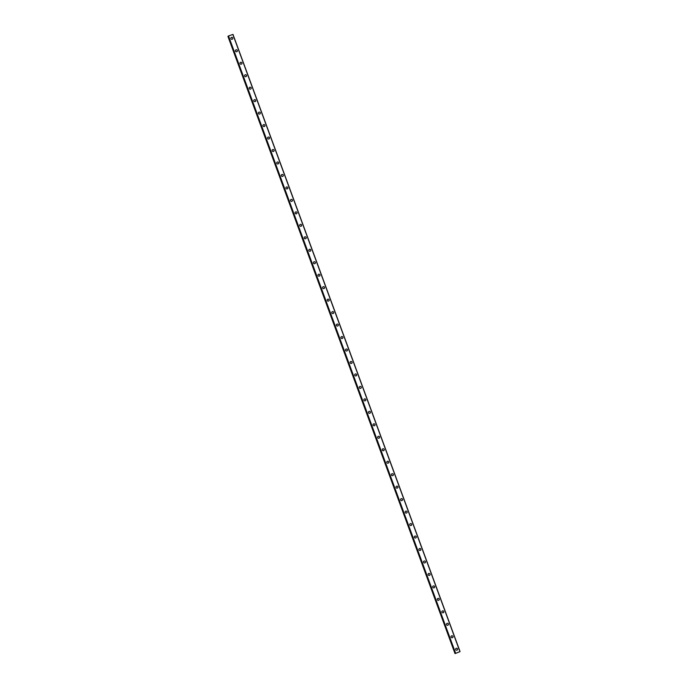 <?xml version="1.0" encoding="UTF-8"?>
<svg xmlns="http://www.w3.org/2000/svg" width="688" height="688" viewBox="0 0 688 688"><rect width="100%" height="100%" fill="white"/><g stroke="black" fill="none" stroke-linecap="round" stroke-linejoin="round"><path stroke-width="1.03" d="M459.481 651.828L455.017 653.6L459.489 651.863M455.903 648.535A0.998 0.98 -135.5 0 1 457.546 648.913A0.998 0.98 -135.5 0 1 457.322 649.936A0.998 0.98 -135.5 0 1 455.688 649.567A0.998 0.98 -135.5 0 1 455.903 648.535A0.998 0.98 -135.5 0 1 457.546 648.913A0.998 0.98 -135.5 0 1 457.322 649.936M451.311 636.065A0.998 0.98 -135.5 0 1 452.953 636.443A0.998 0.98 -135.5 0 1 452.738 637.475A0.998 0.98 -135.5 0 1 451.096 637.097A0.998 0.98 -135.5 0 1 451.311 636.065A0.998 0.98 -135.5 0 1 452.953 636.443A0.998 0.98 -135.5 0 1 452.738 637.475M446.727 623.603A0.998 0.98 -135.5 0 1 448.37 623.973A0.998 0.98 -135.5 0 1 448.155 625.005A0.998 0.98 -135.5 0 1 446.512 624.627A0.998 0.98 -135.5 0 1 446.727 623.603A0.998 0.98 -135.5 0 1 448.37 623.973A0.998 0.98 -135.5 0 1 448.155 625.005M442.135 611.133A0.998 0.98 -135.5 0 1 443.777 611.512A0.998 0.98 -135.5 0 1 443.562 612.535A0.998 0.98 -135.5 0 1 441.92 612.157A0.998 0.98 -135.5 0 1 442.135 611.133A0.998 0.98 -135.5 0 1 443.777 611.512A0.998 0.98 -135.5 0 1 443.562 612.535M437.551 598.663A0.998 0.98 -135.5 0 1 439.193 599.042A0.998 0.98 -135.5 0 1 438.978 600.065A0.998 0.98 -135.5 0 1 437.336 599.695A0.998 0.98 -135.5 0 1 437.551 598.663A0.998 0.98 -135.5 0 1 439.193 599.042A0.998 0.98 -135.5 0 1 438.978 600.065M432.967 586.193A0.998 0.98 -135.5 0 1 434.601 586.572A0.998 0.98 -135.5 0 1 434.386 587.604A0.998 0.98 -135.5 0 1 432.752 587.225A0.998 0.98 -135.5 0 1 432.967 586.193A0.998 0.98 -135.5 0 1 434.61 586.572A0.998 0.98 -135.5 0 1 434.386 587.604M428.375 573.732A0.998 0.98 -135.5 0 1 430.017 574.102A0.998 0.98 -135.5 0 1 429.802 575.134A0.998 0.98 -135.5 0 1 428.16 574.755A0.998 0.98 -135.5 0 1 428.375 573.732A0.998 0.98 -135.5 0 1 430.017 574.102A0.998 0.98 -135.5 0 1 429.802 575.134M423.791 561.262A0.998 0.98 -135.5 0 1 425.433 561.64A0.998 0.98 -135.5 0 1 425.218 562.664A0.998 0.98 -135.5 0 1 423.576 562.285A0.998 0.98 -135.5 0 1 423.791 561.262A0.998 0.98 -135.5 0 1 425.433 561.64A0.998 0.98 -135.5 0 1 425.218 562.664M419.198 548.792A0.998 0.98 -135.5 0 1 420.841 549.17A0.998 0.98 -135.5 0 1 420.626 550.194A0.998 0.98 -135.5 0 1 418.983 549.815A0.998 0.98 -135.5 0 1 419.198 548.792A0.998 0.98 -135.5 0 1 420.841 549.17A0.998 0.98 -135.5 0 1 420.626 550.194M414.615 536.322A0.998 0.98 -135.5 0 1 416.257 536.7A0.998 0.98 -135.5 0 1 416.042 537.724A0.998 0.98 -135.5 0 1 414.4 537.354A0.998 0.98 -135.5 0 1 414.615 536.322A0.998 0.98 -135.5 0 1 416.257 536.7A0.998 0.98 -135.5 0 1 416.042 537.724M410.031 523.86A0.998 0.98 -135.5 0 1 411.665 524.23A0.998 0.98 -135.5 0 1 411.45 525.262A0.998 0.98 -135.5 0 1 409.816 524.884A0.998 0.98 -135.5 0 1 410.031 523.86A0.998 0.98 -135.5 0 1 411.665 524.23A0.998 0.98 -135.5 0 1 411.45 525.262M405.438 511.39A0.998 0.98 -135.5 0 1 407.081 511.769A0.998 0.98 -135.5 0 1 406.866 512.792A0.998 0.98 -135.5 0 1 405.223 512.414A0.998 0.98 -135.5 0 1 405.438 511.39A0.998 0.98 -135.5 0 1 407.081 511.769A0.998 0.98 -135.5 0 1 406.866 512.792M400.855 498.92A0.998 0.98 -135.5 0 1 402.497 499.299A0.998 0.98 -135.5 0 1 402.282 500.322A0.998 0.98 -135.5 0 1 400.64 499.944A0.998 0.98 -135.5 0 1 400.855 498.92A0.998 0.98 -135.5 0 1 402.497 499.299A0.998 0.98 -135.5 0 1 402.282 500.322M396.262 486.45A0.998 0.98 -135.5 0 1 397.905 486.829A0.998 0.98 -135.5 0 1 397.69 487.852A0.998 0.98 -135.5 0 1 396.047 487.482A0.998 0.98 -135.5 0 1 396.262 486.45A0.998 0.98 -135.5 0 1 397.905 486.829A0.998 0.98 -135.5 0 1 397.69 487.852M391.678 473.989A0.998 0.98 -135.5 0 1 393.321 474.359A0.998 0.98 -135.5 0 1 393.106 475.391A0.998 0.98 -135.5 0 1 391.463 475.012A0.998 0.98 -135.5 0 1 391.678 473.98A0.998 0.98 -135.5 0 1 393.321 474.359A0.998 0.98 -135.5 0 1 393.106 475.391M387.095 461.519A0.998 0.98 -135.5 0 1 388.729 461.897A0.998 0.98 -135.5 0 1 388.514 462.921A0.998 0.98 -135.5 0 1 386.871 462.542A0.998 0.98 -135.5 0 1 387.095 461.519A0.998 0.98 -135.5 0 1 388.729 461.889A0.998 0.98 -135.5 0 1 388.514 462.921M382.502 449.049A0.998 0.98 -135.5 0 1 384.145 449.427A0.998 0.98 -135.5 0 1 383.93 450.451A0.998 0.98 -135.5 0 1 382.287 450.072A0.998 0.98 -135.5 0 1 382.502 449.049A0.998 0.98 -135.5 0 1 384.145 449.427A0.998 0.98 -135.5 0 1 383.93 450.451M377.918 436.579A0.998 0.98 -135.5 0 1 379.561 436.957A0.998 0.98 -135.5 0 1 379.337 437.981A0.998 0.98 -135.5 0 1 377.703 437.611A0.998 0.98 -135.5 0 1 377.918 436.579A0.998 0.98 -135.5 0 1 379.561 436.957A0.998 0.98 -135.5 0 1 379.346 437.981M373.326 424.109A0.998 0.98 -135.5 0 1 374.969 424.487A0.998 0.98 -135.5 0 1 374.754 425.519A0.998 0.98 -135.5 0 1 373.111 425.141A0.998 0.98 -135.5 0 1 373.326 424.109A0.998 0.98 -135.5 0 1 374.969 424.487A0.998 0.98 -135.5 0 1 374.754 425.519M368.742 411.648A0.998 0.98 -135.5 0 1 370.385 412.017A0.998 0.98 -135.5 0 1 370.17 413.049A0.998 0.98 -135.5 0 1 368.527 412.671A0.998 0.98 -135.5 0 1 368.742 411.648A0.998 0.98 -135.5 0 1 370.385 412.017A0.998 0.98 -135.5 0 1 370.17 413.049M364.15 399.178A0.998 0.98 -135.5 0 1 365.792 399.556A0.998 0.98 -135.5 0 1 365.577 400.579A0.998 0.98 -135.5 0 1 363.935 400.201A0.998 0.98 -135.5 0 1 364.158 399.178A0.998 0.98 -135.5 0 1 365.792 399.556A0.998 0.98 -135.5 0 1 365.577 400.579M359.566 386.708A0.998 0.98 -135.5 0 1 361.209 387.086A0.998 0.98 -135.5 0 1 360.994 388.109A0.998 0.98 -135.5 0 1 359.351 387.74A0.998 0.98 -135.5 0 1 359.566 386.708A0.998 0.98 -135.5 0 1 361.209 387.086A0.998 0.98 -135.5 0 1 360.994 388.109M354.982 374.238A0.998 0.98 -135.5 0 1 356.625 374.616A0.998 0.98 -135.5 0 1 356.401 375.648A0.998 0.98 -135.5 0 1 354.767 375.27A0.998 0.98 -135.5 0 1 354.982 374.238A0.998 0.98 -135.5 0 1 356.625 374.616A0.998 0.98 -135.5 0 1 356.401 375.639M350.39 361.776A0.998 0.98 -135.5 0 1 352.032 362.146A0.998 0.98 -135.5 0 1 351.817 363.178A0.998 0.98 -135.5 0 1 350.175 362.8A0.998 0.98 -135.5 0 1 350.39 361.776A0.998 0.98 -135.5 0 1 352.032 362.146A0.998 0.98 -135.5 0 1 351.817 363.178M345.806 349.306A0.998 0.98 -135.5 0 1 347.449 349.685A0.998 0.98 -135.5 0 1 347.234 350.708A0.998 0.98 -135.5 0 1 345.591 350.33A0.998 0.98 -135.5 0 1 345.806 349.306A0.998 0.98 -135.5 0 1 347.449 349.685A0.998 0.98 -135.5 0 1 347.234 350.708M341.214 336.836A0.998 0.98 -135.5 0 1 342.856 337.215A0.998 0.98 -135.5 0 1 342.641 338.238A0.998 0.98 -135.5 0 1 340.999 337.86A0.998 0.98 -135.5 0 1 341.214 336.836A0.998 0.98 -135.5 0 1 342.856 337.215A0.998 0.98 -135.5 0 1 342.641 338.238M336.63 324.366A0.998 0.98 -135.5 0 1 338.272 324.745A0.998 0.98 -135.5 0 1 338.057 325.768A0.998 0.98 -135.5 0 1 336.415 325.398A0.998 0.98 -135.5 0 1 336.63 324.366A0.998 0.98 -135.5 0 1 338.272 324.745A0.998 0.98 -135.5 0 1 338.057 325.768M332.046 311.905A0.998 0.98 -135.5 0 1 333.68 312.275A0.998 0.98 -135.5 0 1 333.465 313.307A0.998 0.98 -135.5 0 1 331.831 312.928A0.998 0.98 -135.5 0 1 332.046 311.905A0.998 0.98 -135.5 0 1 333.689 312.275A0.998 0.98 -135.5 0 1 333.465 313.307M327.454 299.435A0.998 0.98 -135.5 0 1 329.096 299.813A0.998 0.98 -135.5 0 1 328.881 300.837A0.998 0.98 -135.5 0 1 327.239 300.458A0.998 0.98 -135.5 0 1 327.454 299.435A0.998 0.98 -135.5 0 1 329.096 299.813A0.998 0.98 -135.5 0 1 328.881 300.837M322.87 286.965A0.998 0.98 -135.5 0 1 324.512 287.343A0.998 0.98 -135.5 0 1 324.297 288.367A0.998 0.98 -135.5 0 1 322.655 287.988A0.998 0.98 -135.5 0 1 322.87 286.965A0.998 0.98 -135.5 0 1 324.512 287.343A0.998 0.98 -135.5 0 1 324.297 288.367M318.277 274.495A0.998 0.98 -135.5 0 1 319.92 274.873A0.998 0.98 -135.5 0 1 319.705 275.897A0.998 0.98 -135.5 0 1 318.062 275.527A0.998 0.98 -135.5 0 1 318.277 274.495A0.998 0.98 -135.5 0 1 319.92 274.873A0.998 0.98 -135.5 0 1 319.705 275.897M313.694 262.033A0.998 0.98 -135.5 0 1 315.336 262.403A0.998 0.98 -135.5 0 1 315.121 263.435A0.998 0.98 -135.5 0 1 313.479 263.057A0.998 0.98 -135.5 0 1 313.694 262.025A0.998 0.98 -135.5 0 1 315.336 262.403A0.998 0.98 -135.5 0 1 315.121 263.435M309.11 249.563A0.998 0.98 -135.5 0 1 310.744 249.933A0.998 0.98 -135.5 0 1 310.529 250.965A0.998 0.98 -135.5 0 1 308.895 250.587A0.998 0.98 -135.5 0 1 309.11 249.563A0.998 0.98 -135.5 0 1 310.744 249.933A0.998 0.98 -135.5 0 1 310.529 250.965M304.517 237.093A0.998 0.98 -135.5 0 1 306.16 237.472A0.998 0.98 -135.5 0 1 305.945 238.495A0.998 0.98 -135.5 0 1 304.302 238.117A0.998 0.98 -135.5 0 1 304.517 237.093A0.998 0.98 -135.5 0 1 306.16 237.472A0.998 0.98 -135.5 0 1 305.945 238.495M299.934 224.623A0.998 0.98 -135.5 0 1 301.576 225.002A0.998 0.98 -135.5 0 1 301.353 226.025A0.998 0.98 -135.5 0 1 299.719 225.655A0.998 0.98 -135.5 0 1 299.934 224.623A0.998 0.98 -135.5 0 1 301.576 225.002A0.998 0.98 -135.5 0 1 301.361 226.025M295.341 212.153A0.998 0.98 -135.5 0 1 296.984 212.532A0.998 0.98 -135.5 0 1 296.769 213.564A0.998 0.98 -135.5 0 1 295.126 213.185A0.998 0.98 -135.5 0 1 295.341 212.153A0.998 0.98 -135.5 0 1 296.984 212.532A0.998 0.98 -135.5 0 1 296.769 213.564M290.757 199.692A0.998 0.98 -135.5 0 1 292.4 200.062A0.998 0.98 -135.5 0 1 292.185 201.094A0.998 0.98 -135.5 0 1 290.542 200.715A0.998 0.98 -135.5 0 1 290.757 199.692A0.998 0.98 -135.5 0 1 292.4 200.062A0.998 0.98 -135.5 0 1 292.185 201.094M286.174 187.222A0.998 0.98 -135.5 0 1 287.808 187.6A0.998 0.98 -135.5 0 1 287.593 188.624A0.998 0.98 -135.5 0 1 285.95 188.245A0.998 0.98 -135.5 0 1 286.174 187.222A0.998 0.98 -135.5 0 1 287.808 187.6A0.998 0.98 -135.5 0 1 287.593 188.624M281.581 174.752A0.998 0.98 -135.5 0 1 283.224 175.13A0.998 0.98 -135.5 0 1 283.009 176.154A0.998 0.98 -135.5 0 1 281.366 175.784A0.998 0.98 -135.5 0 1 281.581 174.752A0.998 0.98 -135.5 0 1 283.224 175.13A0.998 0.98 -135.5 0 1 283.009 176.154M276.997 162.282A0.998 0.98 -135.5 0 1 278.64 162.66A0.998 0.98 -135.5 0 1 278.416 163.692A0.998 0.98 -135.5 0 1 276.782 163.314A0.998 0.98 -135.5 0 1 276.997 162.282A0.998 0.98 -135.5 0 1 278.64 162.66A0.998 0.98 -135.5 0 1 278.425 163.684M272.405 149.821A0.998 0.98 -135.5 0 1 274.048 150.19A0.998 0.98 -135.5 0 1 273.833 151.222A0.998 0.98 -135.5 0 1 272.19 150.844A0.998 0.98 -135.5 0 1 272.405 149.821A0.998 0.98 -135.5 0 1 274.048 150.19A0.998 0.98 -135.5 0 1 273.833 151.222M267.821 137.351A0.998 0.98 -135.5 0 1 269.464 137.729A0.998 0.98 -135.5 0 1 269.249 138.752A0.998 0.98 -135.5 0 1 267.606 138.374A0.998 0.98 -135.5 0 1 267.821 137.351A0.998 0.98 -135.5 0 1 269.464 137.729A0.998 0.98 -135.5 0 1 269.249 138.752M263.229 124.881A0.998 0.98 -135.5 0 1 264.871 125.259A0.998 0.98 -135.5 0 1 264.656 126.282A0.998 0.98 -135.5 0 1 263.014 125.904A0.998 0.98 -135.5 0 1 263.237 124.881A0.998 0.98 -135.5 0 1 264.871 125.259A0.998 0.98 -135.5 0 1 264.656 126.282M258.645 112.411A0.998 0.98 -135.5 0 1 260.288 112.789A0.998 0.98 -135.5 0 1 260.073 113.812A0.998 0.98 -135.5 0 1 258.43 113.443A0.998 0.98 -135.5 0 1 258.645 112.411A0.998 0.98 -135.5 0 1 260.288 112.789A0.998 0.98 -135.5 0 1 260.073 113.812M254.061 99.949A0.998 0.98 -135.5 0 1 255.704 100.319A0.998 0.98 -135.5 0 1 255.48 101.351A0.998 0.98 -135.5 0 1 253.846 100.973A0.998 0.98 -135.5 0 1 254.061 99.949A0.998 0.98 -135.5 0 1 255.704 100.319A0.998 0.98 -135.5 0 1 255.48 101.351M249.469 87.479A0.998 0.98 -135.5 0 1 251.111 87.858A0.998 0.98 -135.5 0 1 250.896 88.881A0.998 0.98 -135.5 0 1 249.254 88.503A0.998 0.98 -135.5 0 1 249.469 87.479A0.998 0.98 -135.5 0 1 251.111 87.849A0.998 0.98 -135.5 0 1 250.896 88.881M244.885 75.009A0.998 0.98 -135.5 0 1 246.528 75.388A0.998 0.98 -135.5 0 1 246.313 76.411A0.998 0.98 -135.5 0 1 244.67 76.033A0.998 0.98 -135.5 0 1 244.885 75.009A0.998 0.98 -135.5 0 1 246.528 75.388A0.998 0.98 -135.5 0 1 246.313 76.411M240.293 62.539A0.998 0.98 -135.5 0 1 241.935 62.918A0.998 0.98 -135.5 0 1 241.72 63.941A0.998 0.98 -135.5 0 1 240.078 63.571A0.998 0.98 -135.5 0 1 240.293 62.539A0.998 0.98 -135.5 0 1 241.935 62.918A0.998 0.98 -135.5 0 1 241.72 63.941M235.709 50.078A0.998 0.98 -135.5 0 1 237.351 50.448A0.998 0.98 -135.5 0 1 237.136 51.48A0.998 0.98 -135.5 0 1 235.494 51.101A0.998 0.98 -135.5 0 1 235.709 50.069A0.998 0.98 -135.5 0 1 237.351 50.448A0.998 0.98 -135.5 0 1 237.136 51.48M231.125 37.608A0.998 0.98 -135.5 0 1 232.759 37.978A0.998 0.98 -135.5 0 1 232.544 39.01A0.998 0.98 -135.5 0 1 230.91 38.631A0.998 0.98 -135.5 0 1 231.125 37.608A0.998 0.98 -135.5 0 1 232.768 37.978A0.998 0.98 -135.5 0 1 232.544 39.01M228.304 36.154L227.943 36.438L455.017 653.6M228.278 36.086L455.413 653.196M460.057 651.562L232.983 34.4L228.339 36.025M228.158 36.215L455.232 653.376M228.519 35.948L455.594 653.11M232.854 34.434L459.928 651.596M228.201 36.189L455.275 653.359"/></g></svg>
